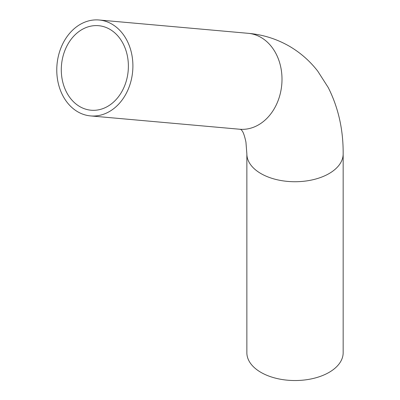 <?xml version="1.0" encoding="UTF-8"?>
<svg xmlns="http://www.w3.org/2000/svg" width="400" height="400" viewBox="0 0 400 400"><rect width="100%" height="100%" fill="white"/><g stroke="black" fill="none" stroke-linecap="round" stroke-linejoin="round"><path stroke-width="0.6" d="M77.815 111.835A48.15 37.975 -84.9 0 0 90.555 115.915A48.15 37.975 -84.9 0 0 132.66 71.335A48.15 37.975 -84.9 0 0 99.12 20A48.15 37.975 -84.9 0 0 58.34 56.26A48.15 37.975 -84.9 0 0 77.815 111.835M79.835 106.625A42.43 33.465 -84.9 0 0 91.06 110.22A42.43 33.465 -84.9 0 0 128.17 70.935A42.43 33.465 -84.9 0 0 98.615 25.695A42.43 33.465 -84.9 0 0 62.675 57.65A42.43 33.465 -84.9 0 0 79.835 106.625M246.86 153.935L246.86 352.735A48.15 27.8 0 0 0 260.96 372.39A48.15 27.8 0 0 0 313.435 378.42A48.15 27.8 0 0 0 343.16 352.735L343.16 153.935C343.325 129.71 338.345 107.575 328.225 87.525L317.77 71.185C309.895 61.015 300.415 52.69 289.335 46.205C276.59 38.905 262.89 34.61 248.22 33.32A48.15 37.975 -84.9 0 1 281.76 84.655A48.15 37.975 -84.9 0 1 239.655 129.235L241.015 129.505L241.765 130.32C241.76 130.775 243.51 130.815 245.94 142.12L246.86 153.935A48.15 27.8 0 0 0 260.96 173.59A48.15 27.8 0 0 0 313.435 179.615A48.15 27.8 0 0 0 343.16 153.935M90.555 115.915L239.655 129.235M99.12 20L248.22 33.32"/></g></svg>
